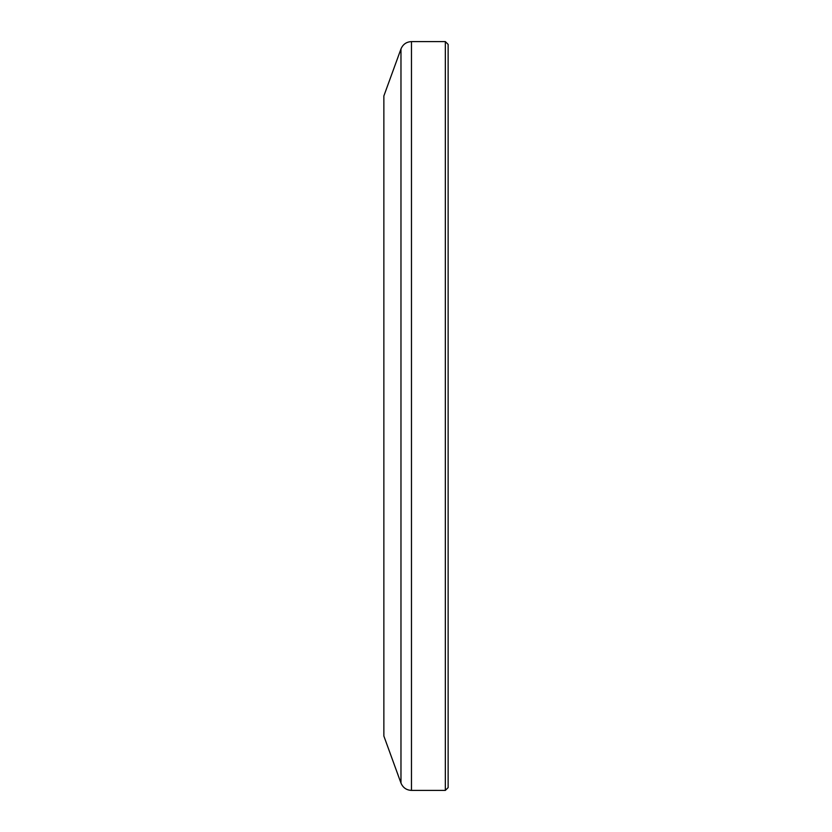 <?xml version="1.0" encoding="UTF-8"?>
<svg xmlns="http://www.w3.org/2000/svg" width="832" height="832" viewBox="0 0 832 832"><rect width="100%" height="100%" fill="white"/><g stroke="black" fill="none" stroke-linecap="round" stroke-linejoin="round"><path stroke-width="1.25" d="M411.476 790.4L411.476 41.6C406.432 41.85 402.938 44.304 400.972 48.953L383.864 95.95L383.864 736.05L400.972 783.047C402.938 787.696 406.432 790.15 411.476 790.4L445.338 790.4L448.136 787.602L448.136 44.398L445.338 41.6L445.338 790.4M400.972 48.953L400.972 783.047M411.476 41.6L445.338 41.6"/></g></svg>
